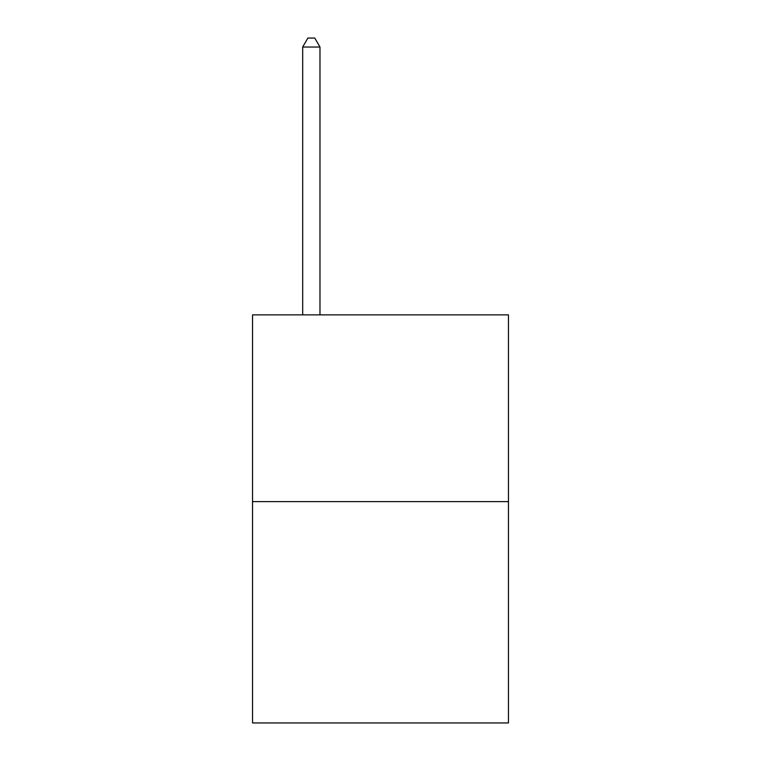 <?xml version="1.0" encoding="UTF-8"?>
<svg xmlns="http://www.w3.org/2000/svg" width="761" height="761" viewBox="0 0 761 761"><rect width="100%" height="100%" fill="white"/><g stroke="black" fill="none" stroke-linecap="round" stroke-linejoin="round"><path stroke-width="1.14" d="M508.462 501.613L508.462 314.864L252.538 314.864L252.538 722.95L508.462 722.95L508.462 501.613L252.538 501.613M319.981 314.864L319.981 47.039L302.688 47.039L302.688 314.864M302.688 47.039L307.872 38.05L314.788 38.05L319.981 47.039"/></g></svg>
